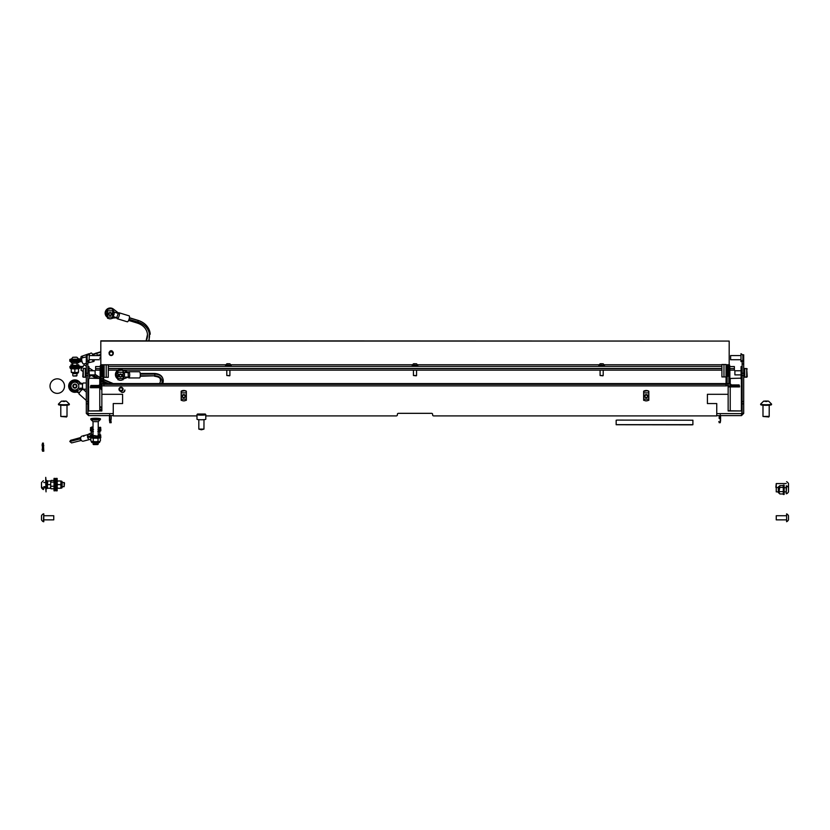 <?xml version="1.0" encoding="UTF-8"?>
<svg xmlns="http://www.w3.org/2000/svg" width="830" height="830" viewBox="0 0 830 830"><rect width="100%" height="100%" fill="white"/><g stroke="black" fill="none" stroke-linecap="round" stroke-linejoin="round"><path stroke-width="1.25" d="M100.814 341.078L729.186 341.078L100.814 340.829L100.814 365.771M112.89 352.304A1.712 1.702 180 0 0 111.178 350.706A1.712 1.702 180 0 0 109.477 352.304M729.186 341.078L729.186 364.754L726.053 364.754M721.903 364.754L604.323 364.754M598.97 364.754L417.677 364.754M412.323 364.754L231.031 364.754M225.677 364.754L100.814 364.754M721.903 366.393L108.284 366.393M104.144 366.393L103.532 366.393M729.186 364.754L729.186 365.366M721.903 368.458L108.284 368.458M57.26 393.358A7.263 7.263 0 0 1 50.008 386.106A7.263 7.263 0 0 1 57.26 378.843A7.263 7.263 0 0 1 64.522 386.106A7.263 7.263 0 0 1 57.26 393.358M692.894 420.219L617.198 420.094L616.161 420.219L616.161 424.732L691.857 424.856L692.894 424.732L692.894 420.219M616.161 424.649L692.894 424.649M98.428 429.473L98.22 429.774A5.188 0.633 180 0 0 100.814 429.235L100.814 430.065A5.188 0.633 180 0 1 98.22 430.614A5.188 0.633 180 0 0 100.814 430.065L100.814 430.791A5.188 0.633 -0 0 1 100.689 430.926A5.188 0.633 -0 0 1 98.22 431.341M93.033 431.569A4.669 0.571 180 0 1 91.072 431.216L90.563 430.926A5.188 0.633 -0 0 1 90.439 430.791L90.439 430.065A5.188 0.633 180 0 0 93.033 430.614A5.188 0.633 180 0 1 90.439 430.065L90.439 429.235A5.188 0.633 180 0 0 93.033 429.784L91.57 429.276A5.084 0.623 0 0 0 93.033 429.432M83.84 435.532L83.84 436.352M90.563 435.314A5.084 0.623 -0 0 0 90.543 435.356L90.543 436.414A5.084 0.623 -0 0 0 91.57 436.788A5.084 0.623 -0 0 0 99.683 436.788L94.599 437.12M96.56 438.199L96.56 437.369M90.885 436.632L88.758 436.352L88.758 437.182L90.439 437.4L88.8 437.192L88.727 436.362L89.516 436.269L87.524 436.009M87.503 436.829L88.758 436.995M100.565 436.559A5.188 0.633 180 0 1 100.814 436.746A5.188 0.633 180 0 1 97.535 437.337A5.188 0.633 180 0 1 91.85 437.182A5.188 0.633 180 0 1 90.439 436.746A5.188 0.633 180 0 1 90.605 436.59L88.872 436.373A1.598 1.079 -96.5 0 0 88.727 436.362M100.814 436.746L100.814 437.576A5.188 0.633 180 0 1 97.535 438.157A5.188 0.633 180 0 1 91.85 438.001A5.188 0.633 180 0 1 90.439 437.576L90.439 436.746M87.669 437.586L89.08 437.223M87.503 436.777L88.737 436.456M90.833 438.914A2.594 1.899 -104.5 0 1 90.086 439.402A2.594 1.899 -104.5 0 1 89.889 439.433A2.594 1.899 -104.5 0 1 87.565 437.234A2.594 1.899 -104.5 0 1 88.779 434.381A2.594 1.899 -104.5 0 1 88.976 434.349A2.594 1.899 -104.5 0 1 90.563 435.065M83.415 441.114A2.594 1.899 -104.5 0 1 83.228 441.176A2.594 1.899 -104.5 0 1 83.042 441.207A2.594 1.899 -104.5 0 1 80.718 439.008A2.594 1.899 -104.5 0 1 81.931 436.155A2.594 1.899 -104.5 0 1 82.129 436.113M91.487 434.837L91.476 434.816A8.985 1.141 -24.2 0 1 90.792 435.169A5.084 0.623 -0 0 1 91.487 435.003L91.487 434.64A5.042 0.612 180 0 1 92.763 434.495A5.084 0.623 -0 0 0 91.487 434.64L91.487 435.003M71.556 442.919L69.813 441.519L70.54 440.357L78.943 438.022A1.401 1.1 75.1 0 1 79.41 438.043M69.844 441.508L80.676 438.748M71.764 442.878L81.392 440.419A1.401 1.027 -104.5 0 1 80.168 438.883M91.476 432.658A9.887 1.255 -24.2 0 1 87.42 434.733M80.749 437.462A9.887 1.255 -24.2 0 1 78.943 438.022M129.418 377.194L123.909 377.017M123.888 372.483L129.47 372.66M115.432 374.589A5.084 5.042 -0 0 1 122.612 369.941L129.439 372.556M117.922 378.978A5.084 5.042 -0 0 1 120.682 369.599A5.084 5.042 -0 0 1 122.612 370.045L128.152 372.431M128.287 377.152L128.152 372.535L129.459 372.629M127.996 377.235L123.11 379.061M128.432 372.629L128.349 372.525A3.113 0.809 90 0 1 128.889 371.726A3.113 0.809 90 0 1 129.688 375.233A3.113 0.809 90 0 1 128.889 377.951A3.113 0.809 90 0 1 128.349 377.152M128.889 371.726L139.502 371.726A3.113 0.809 90 0 1 140.301 375.233A3.113 0.809 90 0 1 139.502 377.951L128.889 377.951M120.765 383.574A5.084 5.042 -0 0 1 121.502 383.574M120.06 383.574A5.084 5.042 -0 0 1 122.207 383.574M140.27 375.824L154.774 375.824A8.954 6.65 -17.4 0 1 161.985 380.659A8.954 6.65 -17.4 0 1 161.674 383.574M140.27 375.803L154.774 375.803L154.826 374.143L140.291 374.143L154.826 374.133A10.375 7.709 -17.4 0 1 163.085 382.246A10.396 7.719 -17.4 0 1 162.649 383.574L163.085 382.246A10.396 7.719 -17.4 0 0 154.826 374.133L154.463 373.448M140.218 376.239L154.774 375.803A8.964 6.65 -17.4 0 1 161.975 380.648A8.964 6.65 -17.4 0 1 161.975 380.659L161.985 380.659M160.512 380.472A7.761 5.769 -17.4 0 1 160.377 381.613A7.761 5.769 -17.4 0 1 159.495 383.574M82.658 384.083L78.103 383.823M78.103 388.378L82.658 388.118M76.827 381.406A5.084 5.084 0 0 0 69.803 386.106A5.084 5.084 0 0 0 76.827 390.795L82.461 388.471L82.461 383.73L76.827 381.406M86.299 382.993L83.27 382.993A3.113 0.809 90 0 0 82.461 386.106A3.113 0.809 90 0 0 83.27 389.208L86.299 389.208M82.367 367.151L75.395 366.86M75.208 366.85L74.461 366.86M72.999 366.704L71.66 366.445M78.311 366.393L82.761 366.58M76.287 366.58L75.644 366.808M82.149 367.483L81.942 367.348A1.598 1.494 -109.5 0 0 81.724 367.223L81.444 367.981L81.133 367.119L75.291 367.161A5.084 0.623 180 0 1 73.331 367.13A5.084 0.623 180 0 1 69.907 366.549A5.084 0.623 180 0 1 70.882 366.186M81.133 367.949L75.291 367.991A5.084 0.623 180 0 1 73.331 367.96A5.084 0.623 180 0 1 69.907 367.368L69.907 366.549M78.923 366.144L83.218 366.704M81.724 367.223L82.741 366.559M86.299 366.186L84.536 365.044A3.113 0.685 123 0 0 84.318 365.044A3.113 0.685 123 0 0 82.046 367.649A3.113 0.685 123 0 0 81.153 370.273L82.772 371.321M90.314 374.901A3.113 0.685 123 0 0 90.148 376.104A3.113 0.685 123 0 0 90.377 376.104A3.113 0.685 123 0 0 91.342 375.295M113.295 383.574A10.458 1.473 -177.8 0 0 112.237 383.242A15.511 2.957 -149.5 0 1 103.926 379.798M101.177 378.314A15.511 2.957 -149.5 0 0 102.889 379.269A15.511 2.957 -149.5 0 1 101.177 378.293M97.567 376.135L97.39 375.99A15.511 2.957 -149.5 0 0 100.139 377.712A15.511 2.957 -149.5 0 1 97.39 375.99L95.346 374.662M95.326 374.683L97.38 376.011L96.436 377.111A16.662 3.175 -149.5 0 0 98.148 378.19A16.642 3.164 -149.5 0 1 96.436 377.111L93.012 374.901L96.436 377.111L95.969 378.19M108.533 383.574A16.642 3.164 -149.5 0 1 103.926 381.437A16.662 3.175 -149.5 0 0 108.523 383.574M102.889 380.897A16.642 3.164 -149.5 0 1 101.177 379.964A16.662 3.175 -149.5 0 0 102.889 380.897M113.243 383.574A10.437 1.463 -177.8 0 0 112.226 383.263A15.511 2.957 -149.5 0 1 103.926 379.818M81.547 361.735L82.097 361.756M78.549 360.801L81.506 360.905M81.848 360.749L81.413 361.745L75.343 361.807A5.084 0.623 -0 0 1 73.382 361.787A5.084 0.623 -0 0 1 69.803 361.195L69.803 360.365A5.084 0.623 -0 0 0 73.382 360.957A5.084 0.623 -0 0 0 75.343 360.988L81.88 360.925M81.413 361.745L81.568 360.894A0.768 0.726 -111.4 0 0 81.62 360.884L81.859 360.832M82.201 357.875A3.113 0.986 76.5 0 0 82.16 357.886A3.113 0.986 76.5 0 0 82.118 357.896A3.113 0.986 76.5 0 0 81.942 361.206A3.113 0.986 76.5 0 0 83.612 363.934A3.113 0.986 76.5 0 0 83.654 363.924M92.701 355.572A3.113 0.986 76.5 0 0 92.296 355.448A3.113 0.986 76.5 0 0 92.255 355.458A3.113 0.986 76.5 0 0 92.099 355.572M92.379 359.722A3.113 0.986 76.5 0 0 93.749 361.496A3.113 0.986 76.5 0 0 93.79 361.486A3.113 0.986 76.5 0 0 94.215 359.722M118.078 318.191L112.787 316.396M114.011 312.018L119.447 313.875M105.182 313.221A5.084 5.042 -1.5 0 1 113.617 309.258L119.447 313.771M107.547 317.413A5.084 5.042 -1.5 0 1 111.905 308.366A5.084 5.042 -1.5 0 1 113.617 309.362L119.447 313.833M116.646 317.797L118.285 313.367A3.113 0.923 107 0 1 119.095 312.786A3.113 0.923 107 0 1 118.96 316.386A3.113 0.923 107 0 1 117.279 318.741A3.113 0.923 107 0 1 116.916 317.807L112.735 318.046M119.095 312.786L129.127 315.846A3.113 0.923 107 0 1 128.992 319.446A3.113 0.923 107 0 1 127.312 321.801L117.279 318.741M148.58 340.829A19.225 15.718 170.7 0 0 144.617 325.63A19.225 15.718 170.7 0 0 138.008 322.05L129.034 319.311L138.008 322.05L137.147 322.88M150.23 334.241A20.096 16.434 170.7 0 0 149.359 330.226A20.076 16.413 170.7 0 0 138.216 320.567L129.397 317.869M149.12 340.829L149.338 330.226A20.096 16.434 170.7 0 0 138.226 320.546L129.397 317.849M146.225 340.829A17.316 14.162 170.7 0 0 146.744 331.222C145.177 327.331 142.023 324.613 137.272 323.057L128.598 320.401M144.617 325.63L144.617 325.63A19.215 15.708 170.7 0 0 138.008 322.05L138.091 320.38L129.418 317.724M99.59 355.79L100.814 355.489M99.776 358.021L100.814 357.772M93.707 359.722L93.136 359.722M82.025 389.768L81.444 388.886M76.754 390.826L79.338 392.777M73.216 390.899L78.964 392.901L82.108 389.374L81.807 388.741M86.299 392.102L83.208 389.353A3.113 0.809 131.7 0 0 80.541 391.138A3.113 0.809 131.7 0 0 79.068 394.001L86.299 400.444M101.851 388.067A5.084 0.623 180 0 1 99.776 387.859M99.776 386.282L101.675 386.656M101.053 385.037A3.113 3.081 180 0 1 101.851 383.948M102.36 383.574A3.113 3.081 180 0 1 102.889 383.336M101.851 390.069A3.113 3.081 180 0 1 100.824 387.994M103.926 383.159A3.113 3.081 180 0 1 105.483 383.574M99.776 406.949A17.544 6.038 -132.6 0 0 101.851 408.37A17.523 6.028 -132.6 0 1 99.776 406.939M99.776 409.014A18.146 6.246 -132.6 0 0 101.851 410.321A18.136 6.235 -132.6 0 1 99.776 409.024M80.977 358.882L78.767 359.006M78.777 359.629L81.693 359.452M76.879 357.222L72.833 357.284L76.879 357.222L78.829 359.151L70.944 359.151A5.084 0.623 0 0 0 69.803 359.546L69.803 360.365A5.084 0.623 0 0 0 77.086 360.925A5.084 0.623 0 0 0 78.674 360.78L81.776 360.355M69.803 359.546A5.084 0.623 0 0 0 77.086 360.106A5.084 0.623 0 0 0 78.674 359.961L81.693 359.546M81.745 358.56L80.894 358.861A0.768 0.685 -75.8 0 1 80.842 358.871L78.705 358.902M81.05 358.809A3.113 1.193 70.5 0 1 81.402 356.402A3.113 1.193 70.5 0 1 81.714 356.402A3.113 1.193 70.5 0 1 82.99 357.689M89.007 361.589L89.401 353.715L89.007 361.548L87.129 359.701L87.129 355.593L90.968 353.02A3.113 1.193 70.5 0 1 91.279 353.02A3.113 1.193 70.5 0 1 93.136 355.572M92.804 354.752L96.633 353.404A17.98 8.829 174.1 0 1 100.814 352.242M96.934 355.572L97.152 355.499A17.306 8.497 174.1 0 1 100.814 354.462M75.914 361.444L76.277 362.005M78.84 362.368L77.615 363.198L71.473 363.104L70.861 361.569M78.736 361.766L70.841 361.621M76.153 361.475L75.623 361.496M75.374 361.507L74.814 361.507M74.555 361.507L74.005 361.496M72.895 361.921L73.548 361.413M72.428 361.818L73.04 361.361M76.962 362.897L76.962 365.677L78.788 365.387L78.528 364.692L78.923 365.221M74.534 365.75L73.165 365.335L77.18 365.304M71.556 365.532L70.861 364.93L73.154 365.345M70.841 365.252L71.183 366.31L78.591 366.31L78.933 365.252M78.331 364.993L76.962 364.837M71.567 366.404L72.801 366.663M72.667 366.715L71.183 366.31M72.386 366.58L73.196 366.736M73.206 366.787L73.766 366.787M74.378 366.819L73.237 366.663M75.8 366.704L76.391 366.673L75.841 366.798M77.574 366.559L76.889 366.684M78.508 366.321L77.232 366.694M77.159 365.293L78.518 365.345M71.919 365.117L71.629 364.609L72.615 364.495M107.547 310.275A4.046 4.015 180 0 0 106.852 311.032L106.852 310.991A4.046 4.015 180 0 0 106.116 313.636L106.116 313.678A4.046 4.015 180 0 0 106.468 315.026L106.499 315.006A4.005 3.974 -0 0 1 106.157 313.678L106.116 313.636M107.547 310.327A4.005 3.974 -0 0 0 106.883 311.053L107.174 311.209A3.642 3.611 -0 0 1 107.547 310.762M113.461 311.8L113.783 311.707A4.005 3.974 -0 0 1 114.135 313.045L113.772 313.014A3.642 3.611 -0 0 0 113.461 311.8L113.824 311.644A4.046 4.015 180 0 0 112.735 310.233M112.735 316.438A4.046 4.015 180 0 0 113.44 315.69L113.44 315.639A4.046 4.015 180 0 0 114.177 312.993L114.177 313.045A4.046 4.015 180 0 0 113.824 311.686L113.783 311.707M107.547 310.13A4.046 4.015 180 0 0 106.105 313.263M106.479 315.016A4.046 4.015 180 0 0 107.547 316.396M114.187 313.263A4.046 4.015 180 0 0 112.735 310.13M112.735 315.836A3.642 3.611 -0 0 0 113.108 315.4L113.44 315.639M106.499 315.006L106.831 314.798A3.642 3.611 -0 0 1 106.52 313.584M113.108 315.4L113.409 315.659A4.005 3.974 -0 0 1 112.735 316.386M101.084 385.743L101.851 385.815L101.851 410.964L87.928 410.964L101.851 410.767M101.851 384.964L101.053 385.047M123.442 372.639L123.743 372.483A4.005 3.974 -0 0 1 124.355 373.718L124.012 373.759A3.642 3.611 -0 0 0 123.442 372.639L123.774 372.411A4.046 4.015 180 0 0 123.11 371.716M123.11 377.878A4.046 4.015 180 0 0 123.421 377.588L123.151 377.276A3.642 3.611 -0 0 0 123.846 376.229L124.22 376.405A4.046 4.015 180 0 0 124.396 373.666L124.396 373.708A4.046 4.015 180 0 0 123.774 372.463L123.774 372.411M117.922 371.612A4.046 4.015 180 0 0 116.47 374.745M117.02 375.793L117.02 375.793A3.642 3.611 -0 0 0 117.58 376.924L117.289 377.194A4.046 4.015 180 0 0 117.922 377.878M116.636 375.969A4.046 4.015 180 0 0 117.258 377.214L117.289 377.194A4.005 3.974 -0 0 1 116.667 375.959M117.922 371.716A4.046 4.015 180 0 0 117.59 372.027L117.59 372.027A4.046 4.015 180 0 0 116.812 373.23L116.812 373.178A4.046 4.015 180 0 0 116.636 375.917M124.562 374.745A4.046 4.015 180 0 0 123.11 371.612M123.846 376.229L124.178 376.436A4.005 3.974 -0 0 1 123.411 377.588L123.442 377.608A4.046 4.015 180 0 0 124.22 376.447L124.22 376.405M117.621 372.089A4.005 3.974 -0 0 0 116.843 373.241L117.175 373.324A3.642 3.611 -0 0 1 117.881 372.286L117.881 372.286M719.185 416.743L719.185 418.507M719.185 422.698L720.243 422.698L720.243 415.623M720.316 419.264L720.243 420.457M720.585 417.791L720.585 418.953M720.585 416.888L720.585 417.459M720.274 414.834L720.585 416.567M719.185 422.397L718.822 421.516M720.367 421.951L720.585 420.322M720.585 420.063L720.222 422.065M720.585 420.54L720.233 421.443M720.585 417.915L720.585 417.324M720.585 415.861L720.367 415.291M720.357 420.001L720.585 419.461M720.585 418.673L720.367 419.316M98.314 435.885L98.49 435.511A5.084 0.623 -0 0 0 99.766 435.356L99.766 435.719A5.084 0.623 -0 0 0 100.523 435.522A5.084 0.623 -0 0 0 100.71 435.356A5.084 0.623 -0 0 0 100.689 435.314L100.689 434.951A5.084 0.623 -0 0 0 100.254 434.744L100.212 434.744A5.042 0.612 180 0 1 100.658 434.951L100.689 434.951M95.18 435.978L95.149 435.615A5.042 0.612 180 0 1 93.458 435.553L93.448 435.563A5.084 0.623 -0 0 0 95.149 435.615L95.149 435.978A5.084 0.623 -0 0 0 98.511 435.875L98.511 435.511A5.042 0.612 180 0 0 99.735 435.356L99.766 435.356M90.605 435.055A5.042 0.612 180 0 1 90.605 435.045L90.615 435.065A5.042 0.612 180 0 0 91.041 435.252L91.01 435.615A5.084 0.623 -0 0 0 91.57 435.729A5.084 0.623 -0 0 0 93.448 435.916L93.448 435.563M90.543 435.356A5.084 0.623 -0 0 0 90.563 435.408L90.563 435.045A5.084 0.623 -0 0 0 91.01 435.262L91.01 435.615M93.033 435.792L93.033 421.64L98.199 421.661L100.409 419.482A4.824 0.591 0 0 0 100.451 419.409L100.451 418.839A4.824 0.591 0 0 0 95.626 418.258A4.824 0.591 0 0 0 90.802 418.839L90.802 419.409A4.824 0.591 0 0 0 90.844 419.482A4.824 0.591 0 0 0 95.626 420.001A4.824 0.591 0 0 0 100.409 419.482M97.95 436.964L99.683 436.788A5.084 0.623 -0 0 0 100.523 436.58A5.084 0.623 -0 0 0 100.71 436.414L100.658 434.951M100.015 435.045A5.084 0.623 -0 0 0 98.22 434.827M91.943 436.839L92.95 436.86M93.894 437.037L91.57 436.788M94.444 437.14L95.014 437.099M95.585 437.099L94.776 437.068M98.625 436.829L97.556 437.016M99.144 436.87L97.971 437.047M91.788 435.107A4.71 0.571 180 0 1 92.95 434.962L92.742 434.495M100.212 434.744L99.911 435.2A4.71 0.571 180 0 1 100.326 435.387M110.815 419.254L111.178 422.698L109.757 422.698L109.757 415.623M111.178 415.623L111.178 419.358M109.415 418.362L109.633 415.291M109.633 419.316L109.415 420.26M109.633 420.499L109.415 419.389L109.757 420.457M109.695 421.35L109.415 419.856M109.633 421.412L109.415 420.063M109.415 415.623L109.726 414.834M109.685 415.975L109.415 416.816L109.633 415.923M92.763 426.983L92.742 426.983A5.084 0.623 0 0 0 91.487 427.128A5.042 0.612 180 0 1 92.763 426.983L92.95 427.45A4.71 0.571 180 0 0 91.788 427.595L91.487 427.492A5.084 0.623 0 0 0 90.792 427.658M100.015 427.533A5.084 0.623 0 0 0 98.22 427.315M100.326 427.875L100.689 427.44A5.084 0.623 0 0 0 100.243 427.232L99.911 427.689A4.71 0.571 180 0 1 100.326 427.875L100.689 427.803A5.084 0.623 0 0 1 100.71 427.855A5.084 0.623 0 0 1 100.523 428.01A5.084 0.623 0 0 1 99.766 428.207L99.766 427.844A5.042 0.612 180 0 1 98.49 428A5.084 0.623 0 0 0 99.766 427.844L99.766 427.844M90.563 427.803A5.084 0.623 0 0 0 90.543 427.855L90.543 428.903A5.084 0.623 0 0 0 91.57 429.276M98.22 429.432A5.084 0.623 0 0 0 99.683 429.276A5.084 0.623 0 0 0 100.523 429.069A5.084 0.623 0 0 0 100.71 428.903L100.71 427.855M93.51 429.567L92.95 429.349M98.625 429.318L97.971 429.535M99.144 429.359L99.683 429.276M91.01 428.104L91.041 427.751A5.042 0.612 180 0 1 90.605 427.543L90.563 427.543A5.084 0.623 0 0 0 91.01 427.751L91.01 428.104A5.084 0.623 0 0 0 91.57 428.218A5.084 0.623 0 0 0 93.033 428.384L93.033 428.28M92.794 429.473L91.829 429.318M186.356 391.387L186.356 391.189A5.188 5.146 0 0 0 181.179 391.189L181.179 400.299L183.762 400.9L186.356 400.299L186.356 391.387L184.675 390.702L181.179 391.387M182.206 396.19L182.206 396.107A1.556 1.546 0 0 1 182.579 395.111L184.955 395.111A1.556 1.546 0 0 1 185.318 396.107L185.318 396.19A1.556 1.546 0 0 1 183.762 397.736A1.556 1.546 0 0 1 182.206 396.19A1.556 1.546 0 0 1 183.762 394.644A1.556 1.546 0 0 1 185.318 396.19M182.859 390.702L184.675 390.702M181.179 395.111L182.579 395.111A1.556 1.546 0 0 1 184.955 395.111L186.356 395.111M182.859 400.838L184.675 400.838L182.859 400.838M648.821 391.387L648.821 391.189A5.188 5.146 -0 0 0 643.644 391.189L643.644 400.299L646.238 400.9L648.821 400.299L648.821 391.387L647.141 390.702L643.644 391.387M644.682 396.19L644.682 396.107A1.556 1.546 -0 0 1 645.045 395.111L647.421 395.111A1.556 1.546 -0 0 1 647.794 396.107L647.794 396.19A1.556 1.546 -0 0 1 646.103 397.726A1.556 1.546 -0 0 1 644.702 395.92A1.556 1.546 -0 0 1 647.794 396.19M645.325 390.702L647.141 390.702M643.644 395.111L645.045 395.111A1.556 1.546 -0 0 1 647.421 395.111L648.821 395.111M645.325 400.838L647.141 400.838L645.325 400.838M122.072 375.523A1.556 1.546 -0 0 1 119.323 376.519A1.556 1.546 -0 0 1 119.323 374.527L121.699 374.527A1.556 1.546 -0 0 1 122.072 375.523M119.271 375.482A1.245 1.235 180 0 0 120.516 376.716A1.245 1.235 180 0 0 121.761 375.482A1.245 1.235 180 0 0 120.516 374.247A1.245 1.235 180 0 0 119.271 375.482M123.11 370.803L123.11 370.605A5.188 5.146 -0 0 0 117.922 370.605L117.922 379.715L120.516 380.316L123.11 379.715L123.11 370.803L121.419 370.118L117.922 370.803M119.603 370.118L121.419 370.118M117.922 374.527L119.323 374.527A1.556 1.546 -0 0 1 121.699 374.527L123.11 374.527M119.603 380.254L121.419 380.254L119.603 380.254M111.697 314.041A1.556 1.546 0 0 1 108.958 315.037A1.556 1.546 0 0 1 108.958 313.045L111.334 313.045A1.556 1.546 0 0 1 111.697 314.041M108.896 313.999A1.245 1.235 180 0 0 110.141 315.234A1.245 1.235 180 0 0 111.386 313.999A1.245 1.235 180 0 0 110.141 312.765A1.245 1.235 180 0 0 108.896 313.999M112.735 309.32L112.735 309.134A5.188 5.146 0 0 0 107.547 309.134L107.547 318.232L110.141 318.834L112.735 318.232L112.735 309.32L111.054 308.646L107.547 309.32M109.238 308.646L111.054 308.646M107.547 313.045L108.958 313.045A1.556 1.546 0 0 1 111.334 313.045L112.735 313.045M109.238 318.772L111.054 318.772L109.238 318.772M734.892 374.901L734.892 370.751L734.892 374.901L740.599 374.901M746.71 368.541L747.228 376.706L746.71 377.225L746.71 368.541L745.983 368.541L747.228 368.935L744.738 368.416L744.738 377.225L747.228 376.706M745.983 377.225L746.865 377.079M95.108 370.751L95.108 374.901L95.108 370.751L89.401 370.751M83.135 377.079L85.262 377.225L85.262 368.416L83.291 368.416L84.017 368.541L83.291 368.541L83.291 377.225L82.772 376.706L83.291 368.541M84.017 377.225L82.772 376.706M112.859 353.528A1.681 1.67 180 0 0 111.178 351.858A1.681 1.67 180 0 0 109.498 353.528A1.681 1.67 180 0 0 111.178 355.188A1.681 1.67 180 0 0 112.859 353.528M113.254 353.476A2.075 2.054 -0 0 1 111.178 355.531A2.075 2.054 -0 0 1 109.104 353.476A2.075 2.054 -0 0 1 111.178 351.422A2.075 2.054 -0 0 1 113.254 353.476L113.254 352.262M109.104 353.476L109.104 352.262M119.198 389.893L119.748 390.214A0.591 0.591 0 0 1 120.516 390.702L121.367 390.754A0.591 0.591 0 0 1 122.186 390.339L122.788 390.038M120.464 390.691A0.591 0.591 0 0 1 120.516 390.899L121.367 390.94A0.591 0.591 0 0 1 122.186 390.525L122.653 389.81A0.591 0.591 0 0 1 122.705 388.907L122.311 388.15A0.591 0.591 0 0 1 121.543 387.651L120.692 387.61A0.591 0.591 0 0 1 119.873 388.025L119.406 388.731A0.591 0.591 0 0 1 119.364 389.644L119.748 390.401A0.591 0.591 0 0 1 120.464 390.691M119.281 388.315L119.406 388.544A0.591 0.591 0 0 1 119.603 388.98L119.603 389.166M119.198 390.204A2.054 2.034 0 0 1 120.101 387.454A2.054 2.034 0 0 1 122.861 388.347A2.054 2.034 0 0 1 121.969 391.086A2.054 2.034 0 0 1 119.198 390.204M124.863 389.976A3.943 3.911 0 0 1 123.058 392.403M122.456 389.374L122.456 389.187A0.591 0.591 0 0 1 122.705 388.71L122.871 388.461M64.522 482.946L64.128 486.681L64.128 482.531L62.115 482.531M41.5 482.572L41.5 487.698A4.15 4.15 0 0 0 43.388 489.586L43.388 488.517M43.783 488.517L43.388 489.586M776.247 491.868L776.247 487.718L776.247 491.868L778.343 491.868L778.343 487.044L778.343 487.718L775.853 487.324L776.247 483.568L786.217 483.568M786.612 493.736A4.15 4.15 0 0 0 788.5 491.848L788.5 487.739A4.15 4.15 0 0 0 786.612 485.851L786.217 493.736L786.217 485.851M784.143 491.868L786.217 491.868M784.143 487.718L786.217 487.718M76.568 376.011L73.206 376.011M73.227 376.032L76.951 375.648L76.962 373.459M76.049 357.159L72.864 357.284L76.049 357.159M72.812 375.617L72.812 373.459M72.812 365.677L72.812 362.897M72.905 357.222L70.944 359.546L78.829 359.151M73.735 387.112A0.591 0.591 0 0 1 73.694 387.32L74.43 387.745A0.591 0.591 0 0 1 75.354 387.745L76.09 387.32A0.591 0.591 0 0 1 76.547 386.531L76.547 385.67A0.591 0.591 0 0 1 76.09 384.881L75.354 384.456A0.591 0.591 0 0 1 74.43 384.456L73.694 384.881A0.591 0.591 0 0 1 73.227 385.67L73.227 386.531A0.591 0.591 0 0 1 73.735 387.112M72.833 386.106A2.054 2.054 0 0 1 74.887 384.051A2.054 2.054 0 0 1 76.941 386.106A2.054 2.054 0 0 1 74.887 388.15A2.054 2.054 0 0 1 72.833 386.106M70.944 386.106A3.943 3.943 0 0 1 74.887 382.163A3.943 3.943 0 0 1 78.829 386.106A3.943 3.943 0 0 1 74.887 390.038A3.943 3.943 0 0 1 70.944 386.106M97.764 444.569L93.5 444.6L93.033 442.753M93.053 444.164L98.199 444.164L98.22 442.753M98.22 435.895L98.22 421.64M90.802 418.839A4.824 0.591 0 0 0 95.626 419.43A4.824 0.591 0 0 0 100.451 418.839M95.626 418.621L94.07 418.735L97.183 418.735L95.626 419.057M185.038 396.221A1.276 1.266 180 0 0 183.762 394.956A1.276 1.266 180 0 0 182.486 396.221A1.276 1.266 180 0 0 183.762 397.487A1.276 1.266 180 0 0 185.038 396.221M647.493 396.439A1.276 1.266 180 0 0 646.456 394.976A1.276 1.266 180 0 0 644.983 396.003A1.276 1.266 180 0 0 646.01 397.466A1.276 1.266 180 0 0 647.493 396.439M53.753 515.721L53.753 519.86L53.753 515.721L43.783 515.721M43.388 513.853A4.15 4.15 0 0 0 41.5 515.741L41.5 519.839A4.15 4.15 0 0 0 43.388 521.728L43.783 513.853L43.783 521.728M53.753 519.86L43.783 519.86L53.753 519.86M45.733 487.718L43.783 487.718M41.5 519.839A4.15 4.15 0 0 0 43.388 521.728M776.247 515.721L776.247 519.86L776.247 515.721L786.217 515.721M788.5 519.839A4.15 4.15 0 0 1 786.612 521.728L786.612 513.853A4.15 4.15 0 0 1 788.5 515.741L788.5 519.839A4.15 4.15 0 0 1 786.612 521.728L786.612 513.853M776.247 519.86L786.217 519.86M788.5 487.698A4.15 4.15 0 0 1 788.49 487.718A4.15 4.15 0 0 0 788.5 487.698L788.5 483.589A4.15 4.15 0 0 0 786.612 481.701M776.247 483.568L776.247 487.718M71.888 368.728L71.245 368.862L71.256 372.11L72.936 372.473L71.256 372.141M74.866 372.286L73.175 372.483L74.866 372.286L74.866 369.122L73.175 368.676M78.508 372.131L76.806 372.473L78.518 372.12L78.528 368.645M78.518 368.313L78.518 372.12M71.245 368.862L71.256 368.302M76.568 368.686L74.866 369.122M78.508 368.862L77.854 368.728M778.343 489.648L778.343 487.718M782.991 485.612L783.313 486.463L782.991 485.612L779.806 485.612L779.474 486.463L779.712 485.758M779.806 485.612L779.474 489.399L779.474 486.588M779.712 493.829L779.474 493.113M783.313 489.399L783.313 486.588M783.313 492.719L783.313 489.669M782.991 493.975L779.806 493.975M782.991 487.438L779.806 487.438M782.991 491.619L779.806 491.619M93.23 441.415L95.471 441.788L92.109 441.55L93.23 441.415L93.23 438.448L92.109 437.846M98.023 441.415L95.782 441.788L98.023 441.415L98.023 438.448L96.892 438.188M99.735 441.353L99.144 441.55M91.954 437.815L90.833 437.939L90.833 440.917L91.518 441.353M90.833 440.917L92.109 441.55M94.361 438.188L93.23 438.448M99.144 437.846L98.023 438.448M100.295 437.846L99.299 437.815M100.42 437.939L100.42 440.917M91.476 431.351L91.476 434.816M93.427 431.517L91.487 431.756L91.476 431.112M99.776 431.112L99.776 431.745L97.836 431.517M99.776 431.745L99.776 434.723M91.487 431.756L91.487 434.723M80.147 382.775A6.225 6.225 0 0 0 68.672 386.106A6.225 6.225 0 0 0 76.599 392.082M76.962 367.981A4.669 0.571 180 0 1 74.887 368.032A4.669 0.571 180 0 1 70.508 367.659M79.556 367.96L79.556 368.292A4.669 0.571 180 0 1 74.887 368.862A4.669 0.571 180 0 1 70.218 368.292L70.218 367.586M783.313 485.135L783.313 494.462L784.143 494.462L784.143 485.125L783.313 485.135M100.689 430.926L100.191 431.216A4.669 0.571 180 0 1 98.22 431.569M90.563 430.926A5.188 0.633 -0 0 0 93.033 431.341M89.401 378.21L88.924 366.601L89.401 378.21M87.856 366.601L88.924 366.601M87.856 379.04L88.924 379.04M741.076 379.04L741.076 366.601L741.076 379.04L742.145 379.04M201.389 414.554L205.249 414.025L197.53 414.025L201.389 414.554M205.249 414.025L205.767 414.533A4.409 0.54 180 0 1 205.799 414.595A4.409 0.54 180 0 1 201.389 415.135A4.409 0.54 180 0 1 196.99 414.595A4.409 0.54 180 0 1 197.021 414.533L197.53 414.025M203.962 429.11L201.389 429.784L198.816 429.11L203.962 429.11L203.983 419.658M196.99 414.595L196.99 419.233A4.409 0.54 0 0 0 201.389 419.762A4.409 0.54 0 0 0 205.799 419.233L205.799 414.595M203.786 414.087L199.003 414.087L203.786 414.087M198.806 419.658L198.816 429.11M46.096 483.797L46.096 480.57M46.096 488.341L45.733 483.734M47.092 488.227L46.957 480.56L45.733 480.57L45.733 477.354L46.044 480.56M47.092 488.206L47.393 487.2L46.988 488.227M47.393 486.785L47.144 487.428M47.393 484.689L47.393 484.118M47.393 483.88L47.393 483.34M47.123 482.572L47.715 480.975L47.393 486.307L47.393 482.915M45.733 482.438L45.733 481.659M47.051 482.157L47.393 482.977M47.393 485.944L47.144 486.671M47.144 482.137L47.393 482.998M47.144 482.998L47.393 483.579M50.703 486.536L50.381 488.237L50.703 486.536M53.701 480.446L54.023 481.213L53.701 480.446L51.035 480.446L50.703 482.676L50.889 480.674M47.715 488.237L47.393 486.536L47.715 488.237L50.381 488.237M50.703 482.915L50.703 486.307L50.703 482.915M50.381 484.606L47.715 484.606M50.381 480.975L47.715 480.975M54.023 484.025L54.023 481.317M50.889 488.548L50.703 488.009M51.035 480.446L50.703 481.213M50.703 487.418L50.703 484.295L50.703 487.418M50.703 484.025L50.703 481.317L50.703 484.025M54.023 487.418L54.023 484.295M53.701 488.766L51.035 488.766M53.701 486.235L51.035 486.235M53.701 482.085L51.035 482.085M54.023 490.831L54.023 478.391L55.06 478.391L55.06 490.831L54.023 490.831M56.098 490.831L56.098 478.391L57.135 478.391L57.135 490.831L56.098 490.831M61.389 481.13A0.726 0.726 0 0 1 62.115 481.857L62.115 487.355A0.726 0.726 0 0 1 61.389 488.082L60.974 481.13M60.652 488.237L60.974 486.536L60.974 488.237L57.135 488.237M60.652 484.606L60.974 482.915L60.974 486.307L60.652 484.606L57.457 484.606L57.135 486.307M60.652 480.975L60.974 482.676L60.652 480.975L57.457 480.975L57.135 482.676M57.135 486.536L57.457 488.237M57.135 482.915L57.457 484.606M46.044 488.652L46.044 491.868L45.733 488.652L46.957 488.652M46.044 481.006L46.044 481.628M46.044 487.594L46.044 488.206M45.733 480.788L45.733 481.628M45.733 487.594L45.733 488.424M42.123 445.036L42.548 443.106L42.548 451.198L43.783 451.188L43.419 443.77M42.465 449.715L42.465 446.416M42.123 444.693L42.123 445.42L42.465 444.59M42.123 445.098L42.527 443.894M42.372 445.876L42.372 446.934M42.123 449.704L42.527 450.742M43.419 449.3L43.783 450.441M43.419 446.831L43.783 445.451M42.372 448.999L42.372 448.428M42.548 451.198L42.123 449.445M42.123 444.922L42.372 444.226M730.618 355.572L730.618 359.722L730.618 355.572L740.599 355.572M742.871 359.701A4.15 4.15 0 0 1 740.993 361.589L740.993 353.715A4.15 4.15 0 0 1 742.871 355.593L742.871 359.701M730.618 359.722L740.599 359.722M740.993 361.589L740.993 353.715M89.401 355.572L99.382 355.603M87.129 357.45L87.129 358.633M87.129 358.653L87.129 359.649M66.431 416.94L60.808 416.473L66.981 416.38M58.494 404.552A5.447 0.664 0 0 0 58.453 404.635A5.447 0.664 0 0 0 58.494 404.708A5.447 0.664 0 0 0 64.232 405.299A5.447 0.664 0 0 0 69.347 404.635L69.347 404.075A5.447 0.664 180 0 1 69.347 404.075A5.447 0.664 180 0 1 64.232 404.739A5.447 0.664 180 0 1 58.494 404.158A5.447 0.664 180 0 1 58.453 404.075A5.447 0.664 180 0 1 58.463 404.034L58.453 404.635M69.305 403.992A5.447 0.664 180 0 1 69.336 404.034L66.4 401.16L61.337 401.274L66.4 401.16M60.808 416.38L60.787 405.175M64.19 401.523L65.809 401.056L61.69 401.118L64.19 401.523M63.609 401.492L63.609 400.942M768.632 416.94L763.019 416.473L769.192 416.38M760.695 404.552A5.447 0.664 0 0 0 760.654 404.635A5.447 0.664 0 0 0 760.695 404.708A5.447 0.664 0 0 0 766.432 405.299A5.447 0.664 0 0 0 771.547 404.635L771.547 404.075A5.447 0.664 180 0 1 771.547 404.075A5.447 0.664 180 0 1 766.432 404.739A5.447 0.664 180 0 1 760.695 404.158A5.447 0.664 180 0 1 760.654 404.075A5.447 0.664 180 0 1 760.664 404.034L760.654 404.635M771.506 403.992A5.447 0.664 180 0 1 771.537 404.034L768.601 401.16L763.538 401.274L768.601 401.16M766.391 401.523L768.02 401.056L763.901 401.118L766.391 401.523M765.81 401.492L765.81 400.942M101.156 371.653L101.177 383.958L98.583 386.49L90.802 386.49L90.802 385.483M90.439 387.672L90.439 386.707M103.2 371L103.926 383.574M102.889 376.509L102.889 383.574M100.969 366.404L101.104 369.796M103.345 375.44L102.951 365.387L102.432 376.789L103.428 366.072L102.474 366.072M102.007 366.404L101.395 376.789L102.391 366.072L101.436 366.072L102.432 376.789M101.395 365.823L100.876 365.387C100.274 367.036 100.482 362.222 100.139 369.838M100.669 369.703L100.876 366.414L101.084 369.786M102.432 365.823L101.395 365.791L101.395 375.762L101.914 366.414M103.916 375.876L102.951 365.387L101.955 376.104L102.951 366.414M103.408 375.44L102.889 375.917M100.575 369.703L100.399 366.072L101.353 366.072L101.167 370.066M728.149 385.867L739.561 385.888L739.561 386.894M729.03 366.03L729.861 369.402L729.861 383.45L728.823 383.45L731.417 385.971M727.111 376.125L727.111 383.574M726.976 375.233L726.074 375.565L726.074 383.574M726.655 375.087L727.059 365.013L727.578 376.405L728.097 375.98M727.993 366.03L728.823 376.353M729.861 369.381C729.612 361.953 729.539 366.487 729.134 365.013L728.615 365.439M729.331 369.246L728.647 365.688L728.833 369.423L729.798 369.464M729.435 369.236L729.601 365.688L729.342 369.246M728.128 375.731L728.086 366.04L727.91 372.784L728.615 376.405M727.101 375.731L727.049 366.04L727.578 376.405M726.8 370.616L726.592 375.077M728.865 371.155L728.823 369.402M104.144 377.308L104.144 364.868L108.284 364.868L108.284 377.308L106.209 377.308L106.209 364.868L106.209 377.308L104.144 377.308M721.903 376.934L721.903 364.484L726.053 364.484L726.053 376.934L723.978 376.934L723.978 364.484L723.978 376.934L721.903 376.934M89.401 378.19L99.776 378.449L99.776 384.913M99.776 387.714L99.776 410.767M88.613 414.056L86.299 413.392L88.613 415.602L87.928 413.599L113.254 413.599L113.254 403.556L122.591 403.556L122.591 394.302L101.851 394.302L122.591 394.302L122.591 403.556L113.254 403.556L113.254 415.903L196.99 415.903M87.928 413.599L87.928 410.964M88.613 415.602L113.254 415.623L88.613 415.602M87.856 360.739L87.856 375.596L86.299 375.596L86.299 401.544L87.856 401.544L87.856 403.868L86.299 403.868L86.299 401.544M87.856 375.596L87.856 401.544M87.856 363.965L86.299 363.965L86.299 373.23L87.856 373.23M87.627 354.804L86.299 354.804L86.299 361.6L87.856 361.6M87.856 413.392L87.856 403.868M86.299 413.392L86.299 403.868M86.299 375.596L86.299 373.23M86.299 363.965L86.299 361.6M86.299 354.804L87.669 354.763M740.599 378.19L730.224 378.449L730.224 384.404M730.224 410.767L730.224 386.925M742.145 361.6L743.701 361.6L743.701 413.392L742.145 413.392L742.145 360.739M743.701 361.6L743.701 354.804L742.373 354.804M742.331 354.763L743.701 354.804M742.145 413.392L741.387 414.056M743.701 413.392L741.481 415.623L716.747 415.623L741.387 415.602L742.072 410.964L728.149 410.964L728.149 394.302L707.409 394.302L707.409 403.556L716.747 403.556L716.747 413.599L742.072 413.599M742.072 410.964L728.149 410.767M120.578 391.262A2.283 2.262 180 0 0 124.874 390.183M123.587 392.019A2.283 2.262 180 0 0 124.863 390.09M205.799 415.903L396.335 415.903A1.038 1.027 180 0 0 397.373 414.865L397.373 414.357A1.038 1.027 0 0 1 398.41 413.33L431.59 413.33A1.038 1.027 0 0 1 432.627 414.357L432.627 414.865A1.038 1.027 180 0 0 433.665 415.903L716.747 415.903L716.747 403.556L707.409 403.556L707.409 394.302L728.149 394.302L728.149 385.13M728.149 383.574L101.851 383.574L728.149 383.574L728.149 385.639L726.074 385.898L726.074 384.352L728.149 384.093M101.851 385.639L101.851 384.093L103.926 384.352L103.926 385.898L102.308 385.794M101.851 383.574L101.851 385.13M103.926 384.352L726.074 384.352M103.926 385.898L726.074 385.898M729.829 368.582L734.374 368.582L734.374 366.559L729.207 366.559M734.374 368.582L734.374 370.128L729.861 370.128M100.274 366.559L95.626 366.559L95.626 370.128L100.139 370.128M102.132 370.128L102.661 370.128M103.179 370.128L104.144 370.128M108.284 370.128L118.047 370.128M123.016 370.128L721.903 370.128M726.053 370.128L726.81 370.128M95.626 368.582L100.71 368.582M101.042 368.582L101.727 368.582M102.08 368.582L102.609 368.582M103.128 368.582L104.144 368.582M108.284 368.582L721.903 368.582M726.053 368.582L726.862 368.582M229.63 375.803L226.798 375.523L229.9 375.544L229.91 370.128M227.534 363.903L229.806 363.81L227.513 363.727M226.829 363.82L229.879 363.81L226.829 363.82M229.827 363.768L231.311 365.231L225.428 365.19M225.397 365.231L231.311 365.231M416.276 375.803L413.444 375.523L416.546 375.544L416.556 370.128M414.18 363.903L416.452 363.81L414.16 363.727M413.475 363.82L416.525 363.81L413.475 363.82M416.473 363.768L417.957 365.231L412.074 365.19M412.043 365.231L417.957 365.231M602.922 375.803L600.09 375.523L603.192 375.544L603.202 370.128M600.827 363.903L603.099 363.81L600.806 363.727M600.121 363.82L603.171 363.81L600.121 363.82M603.12 363.768L604.603 365.231L598.721 365.19M598.689 365.231L604.603 365.231M90.543 436.175L88.872 436.373M80.178 438.883A1.38 1.006 -104.5 0 1 80.676 437.763M75.291 367.161L75.291 367.991M81.942 367.348L81.547 368.043M113.855 383.906L111.728 382.921A1.401 1.152 104.1 0 1 112.237 383.242L112.226 383.263A1.38 1.141 104.1 0 1 112.424 383.574M81.859 360.801L81.828 361.693M75.343 361.807L75.343 360.988M137.894 320.442L138.091 320.38C143.642 322.165 147.398 325.443 149.359 330.226M80.894 358.861L81.693 359.058M78.674 360.78L78.674 359.961M80.686 358.882L81.682 359.141M97.152 355.499A1.401 0.54 -109.5 0 0 97.203 354.908A1.401 0.54 -109.5 0 0 96.633 353.404A1.38 0.529 -109.5 0 0 96.062 353.061A1.38 0.529 -109.5 0 0 95.907 353.227M72.459 361.745L73.071 361.413M74.389 361.849L73.777 361.828M75.468 361.849L74.835 361.859M720.316 415.975L720.367 416.567M720.253 419.223L720.367 418.673M109.685 419.264L109.633 418.673M109.747 416.017L109.633 416.567M181.179 392.87L186.356 392.87M185.028 397.103L186.356 397.103M181.179 397.103L182.507 397.103M181.179 399.126L186.356 399.126M643.644 392.87L648.821 392.87M647.493 397.103L648.821 397.103M643.644 397.103L644.972 397.103M643.644 399.126L648.821 399.126M117.922 372.286L123.11 372.286M121.699 376.519L123.11 376.519M117.922 376.519L119.323 376.519M117.922 378.542L123.11 378.542M107.547 310.814L112.735 310.814M111.334 315.037L112.735 315.037M107.547 315.037L108.958 315.037M107.547 317.06L112.735 317.06M71.411 372.504L78.362 372.504C77.927 373.5 76.298 373.832 73.445 373.521L71.411 372.224M76.962 373.012L73.497 373.521M779.474 486.318L779.069 493.269L778.343 492.543M91.632 441.695L99.621 441.695C100.16 442.525 98.822 442.93 95.626 442.909C92.431 442.93 91.103 442.525 91.632 441.695L91.632 441.415M47.393 481.971L46.957 480.56M47.393 482.51L47.144 481.846M47.393 486.432L47.144 487.013M47.393 486.93L46.988 487.978M42.434 446.831L42.372 446.301M101.333 387.672L101.333 386.707M98.583 386.469L98.583 385.462M101.177 383.958L98.583 385.452L90.802 385.452M728.667 385.919L728.667 386.894M731.417 384.954L731.417 385.888M88.613 379.04L88.613 410.767M741.387 410.767L741.387 379.04M742.145 401.544L743.701 401.544M743.701 375.596L742.145 375.596M742.145 373.23L743.701 373.23M743.701 363.965L742.145 363.965M743.701 403.868L742.145 403.868M88.779 434.381L84.712 435.428M83.84 435.657L81.931 436.155M90.086 439.402L83.228 441.176M80.863 437.68L70.996 440.18M154.515 376.239C158.374 376.747 160.304 377.847 160.325 379.518L160.377 381.613M140.218 373.438L154.515 373.438C160.74 373.925 163.603 376.862 163.105 382.257M89.401 368.209L93.334 370.751M89.401 375.617L90.148 376.104M111.728 382.921L103.926 379.684M102.889 379.134L101.177 378.19M100.139 377.577L95.409 374.589M95.813 378.19L90.916 375.015M105.12 383.398L103.926 382.827M102.889 382.298L101.177 381.395M83.612 363.934L86.299 363.291M87.856 362.918L93.749 361.496M82.16 357.886L86.299 356.89M91.746 355.572L92.296 355.448M146.08 340.829L147.481 334.552M99.154 355.572L100.814 355.178M99.776 358.259L100.814 358.01M99.776 409.761L101.302 410.767M99.776 406.285L101.851 407.789M81.402 356.402L88.976 353.725M92.555 354.296L100.814 351.764M97.214 355.572L100.814 354.576M78.933 361.766L78.933 362.482M77.304 366.673L78.591 366.31M720.585 415.851L720.367 415.259M720.253 416.017L720.585 416.816M720.585 420.758L720.367 421.744M96.892 437.057L97.421 436.922M94.734 437.068L94.143 437.037M109.747 419.223L109.415 418.424M734.892 370.751L740.599 370.751M743.701 369.973L744.738 369.973M743.701 375.679L744.738 375.679M86.299 369.973L85.262 369.973M86.299 375.679L85.262 375.679M95.108 374.901L89.401 374.901M41.5 482.552L43.388 480.663M56.098 482.531L55.06 482.531M45.733 482.531L43.783 482.531M64.128 486.681L62.115 486.681M56.098 486.681L55.06 486.681M45.733 486.681L43.783 486.681M41.5 486.66L43.388 488.548M93.053 421.661L90.844 419.482M779.069 486.318L778.343 487.044M742.145 366.601L741.076 366.601M42.548 443.106L43.419 443.106M99.382 359.722L89.401 359.722M66.431 417.023L66.981 416.473M67.012 416.432L67.012 405.175M58.463 404.034L61.399 401.16M768.632 417.023L769.192 416.473L769.213 405.175M762.988 416.432L762.988 405.175M760.664 404.034L763.6 401.16M101.851 387.683L90.439 387.714M100.139 369.858L100.139 383.958M101.851 386.645L90.439 386.676M739.198 384.933L731.417 384.933L729.861 383.45M727.111 375.534L727.308 370.647M727.308 370.605L727.537 365.688M727.568 375.378L727.754 368.551L727.059 365.013L726.084 375.523M728.865 370.854L728.636 365.584L727.578 365.439M728.823 370.803L728.823 383.45M728.149 386.905L739.561 386.925M226.881 363.768L225.407 365.21M226.798 375.523L226.798 370.128M413.527 363.768L412.054 365.21M413.444 375.523L413.444 370.128M600.173 363.768L598.7 365.21M600.09 375.523L600.09 370.128"/></g></svg>
